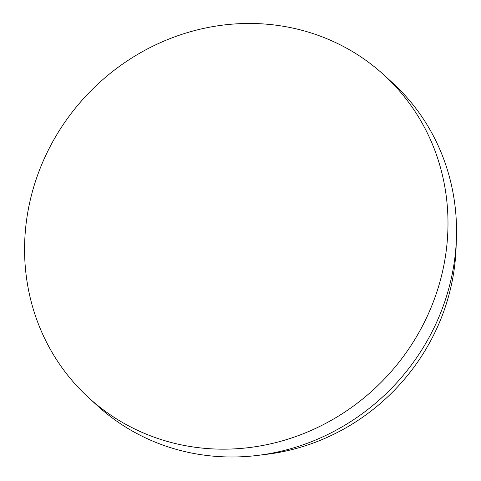 <?xml version="1.0" encoding="UTF-8"?>
<svg xmlns="http://www.w3.org/2000/svg" width="481" height="481" viewBox="0 0 481 481"><rect width="100%" height="100%" fill="white"/><g stroke="black" fill="none" stroke-linecap="round" stroke-linejoin="round"><path stroke-width="0.72" d="M257.786 455.393L266.925 454.268A208.297 195.857 -47.5 0 0 456.09 247.679L456.409 238.474A218.711 205.652 132.5 0 1 257.786 455.393A218.711 205.652 132.5 0 1 227.705 456.95A218.711 205.652 132.5 0 1 97.126 405.441L88.582 397.619A218.711 205.652 -47.5 0 0 219.162 449.128A218.711 205.652 -47.5 0 0 429.022 312.343A218.711 205.652 -47.5 0 0 383.982 75.006A218.711 205.652 -47.5 0 0 84.608 97.433A218.711 205.652 -47.5 0 0 88.582 397.619M383.982 75.006L392.526 82.828A218.711 205.652 132.5 0 1 456.409 238.474"/></g></svg>
